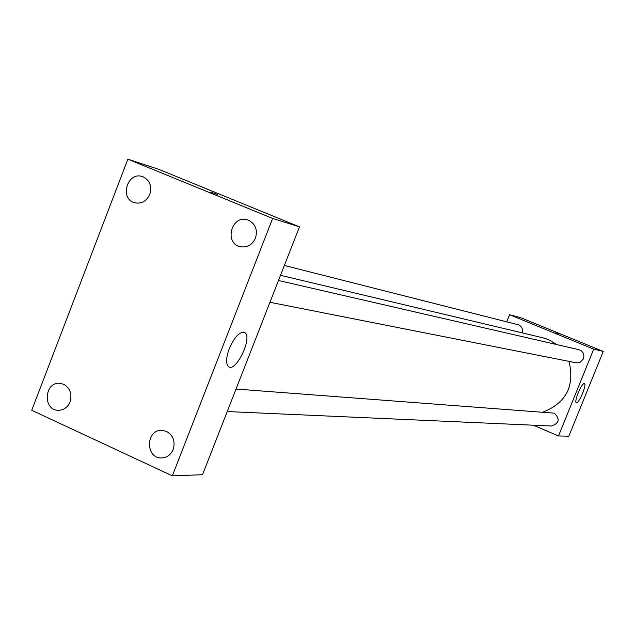 <?xml version="1.0" encoding="UTF-8"?>
<svg xmlns="http://www.w3.org/2000/svg" width="635" height="635" viewBox="0 0 635 635"><rect width="100%" height="100%" fill="white"/><g stroke="black" fill="none" stroke-linecap="round" stroke-linejoin="round"><path stroke-width="0.95" d="M506.754 321.786L509.595 314.714L520.97 317.778L603.25 351.425L568.857 436.181L558.506 435.951L533.344 425.204M556.951 344.622L548.219 339.519L542.838 337.788L280.511 275.312M543.29 411.996C566.269 402.788 574.85 385.913 569.024 361.378M509.595 314.714L593.701 349.131L558.506 435.951M227.243 411.551L551.521 426.014C559.26 423.275 560.189 418.989 554.307 413.163L236.037 389.049M522.303 332.899C523.097 329.216 521.875 326.541 518.636 324.858L284.361 265.47M278.479 280.511L578.882 349.671L581.477 350.933L583.279 353.227L583.93 356.092L583.311 358.981L580.311 362.148L576.056 362.768L269.962 302.292M593.701 349.131L603.25 351.425M584.287 383.572L584.43 383.619C587.097 384.485 578.596 404.495 576.326 402.693C573.754 401.891 581.763 382.651 584.287 383.572M555.601 332.891L558.935 334.121L555.601 332.891M159.202 169.505L299.458 226.846L202.533 474.734L172.331 475.829L31.75 410.289L127.873 159.171L159.202 169.505M127.873 159.171L272.653 218.432L299.458 226.846M210.756 192.103L217.591 194.588L210.756 192.103M272.653 218.432L172.331 475.829M229.251 348.71C234.847 336.367 240.078 331.026 244.951 332.7C252.857 337.987 235.22 373.761 228.275 366.458C225.766 363.41 226.092 357.497 229.251 348.71M173.164 449.485C175.474 441.428 173.26 435.404 166.529 431.411L161.917 430.355C145.542 429.411 145.272 458.811 161.679 457.946C167.005 457.605 170.839 454.787 173.164 449.485M255.46 238.141C257.794 229.965 255.516 224.012 248.618 220.258L247.539 219.877C231.704 214.44 223.766 243.054 240.086 246.69C247.031 247.88 252.159 245.031 255.46 238.141M149.789 194.358C152.067 186.341 149.892 180.523 143.264 176.911L142.375 176.586C127.27 171.172 119.189 199.049 134.771 202.787C141.526 204.033 146.534 201.231 149.789 194.358M70.033 401.931C72.271 394.025 70.16 388.144 63.698 384.286L59.865 383.318C44.212 381.635 42.529 410.329 58.293 410.305C63.706 410.194 67.627 407.408 70.033 401.931M243.586 332.113L244.951 332.7"/></g></svg>
